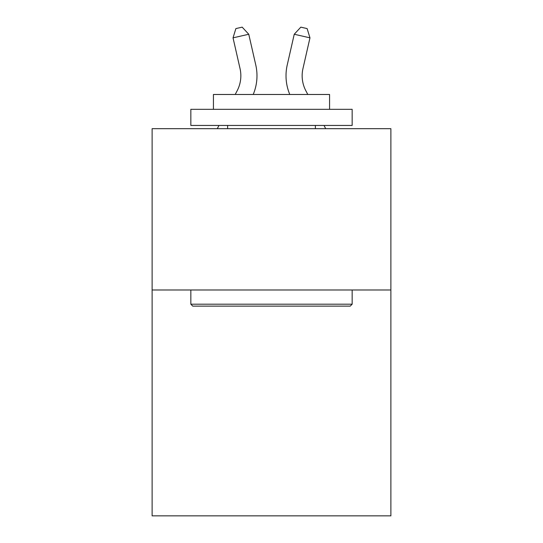 <?xml version="1.0" encoding="UTF-8"?>
<svg xmlns="http://www.w3.org/2000/svg" width="543" height="543" viewBox="0 0 543 543"><rect width="100%" height="100%" fill="white"/><g stroke="black" fill="none" stroke-linecap="round" stroke-linejoin="round"><path stroke-width="0.81" d="M390.879 289.996L390.879 515.85L152.121 515.85L152.121 128.677L390.879 128.677L390.879 289.996L152.121 289.996M235.207 94.475L237.162 90.735A32.268 32.268 -41.1 0 0 240.04 68.594L233.035 37.84L235.886 28.582L242.178 27.15L248.762 34.257L255.773 65.011A48.395 48.395 143.8 0 1 253.214 94.475M307.793 94.475L305.838 90.735A32.268 32.268 41.1 0 1 302.96 68.594L309.965 37.84L294.238 34.257L287.227 65.011A48.395 48.395 -143.8 0 0 289.786 94.475M192.772 306.13L190.837 304.195L352.163 304.195L350.228 306.13L192.772 306.13M352.163 109.319L352.163 125.447L190.837 125.447L190.837 109.319L352.163 109.319M213.426 109.319L213.426 94.475L329.574 94.475L329.574 109.319M352.163 289.996L352.163 304.195M190.837 289.996L190.837 304.195M315.381 125.447L315.381 128.677M227.619 125.447L227.619 128.677M237.162 90.735A32.268 32.268 -36.2 0 0 240.04 68.594A32.268 32.268 -36.2 0 1 237.162 90.735A32.268 32.268 -36.2 0 0 240.04 68.594A32.268 32.268 -36.2 0 1 237.162 90.735A32.268 32.268 -36.2 0 0 240.04 68.594A32.268 32.268 -36.2 0 1 237.162 90.735A32.268 32.268 -36.2 0 0 240.04 68.594A32.268 32.268 -36.2 0 1 237.162 90.735A32.268 32.268 -36.2 0 0 240.04 68.594A32.268 32.268 -36.2 0 1 237.162 90.735A32.268 32.268 -36.2 0 0 240.04 68.594A32.268 32.268 -36.2 0 1 237.162 90.735A32.268 32.268 -36.2 0 0 240.04 68.594A32.268 32.268 -36.2 0 1 237.162 90.735A32.268 32.268 -36.2 0 0 240.04 68.594A32.268 32.268 -36.2 0 1 237.162 90.735A32.268 32.268 -36.2 0 0 240.04 68.594A32.268 32.268 -36.2 0 1 237.162 90.735A32.268 32.268 -36.2 0 0 240.04 68.594A32.268 32.268 -36.2 0 1 237.162 90.735A32.268 32.268 -36.2 0 0 240.04 68.594A32.268 32.268 -36.2 0 1 237.162 90.735A32.268 32.268 -36.2 0 0 240.04 68.594A32.268 32.268 -36.2 0 1 237.162 90.735A32.268 32.268 -36.2 0 0 240.04 68.594A32.268 32.268 -36.2 0 1 237.162 90.735A32.268 32.268 -36.2 0 0 240.04 68.594A32.268 32.268 -36.2 0 1 237.162 90.735A32.268 32.268 -36.2 0 0 240.04 68.594A32.268 32.268 -36.2 0 1 237.162 90.735A32.268 32.268 -36.2 0 0 240.04 68.594A32.268 32.268 -36.2 0 1 237.162 90.735A32.268 32.268 -36.2 0 0 240.04 68.594A32.268 32.268 -36.2 0 1 237.162 90.735A32.268 32.268 -36.2 0 0 240.04 68.594A32.268 32.268 -36.2 0 1 237.162 90.735A32.268 32.268 -36.2 0 0 240.04 68.594A32.268 32.268 -36.2 0 1 237.162 90.735A32.268 32.268 -36.2 0 0 240.04 68.594A32.268 32.268 -36.2 0 1 237.162 90.735A32.268 32.268 -36.2 0 0 240.04 68.594A32.268 32.268 -36.2 0 1 237.162 90.735A32.268 32.268 -36.2 0 0 240.04 68.594A32.268 32.268 -36.2 0 1 237.162 90.735A32.268 32.268 -36.2 0 0 240.04 68.594A32.268 32.268 -36.2 0 1 237.162 90.735A32.268 32.268 -36.2 0 0 240.04 68.594A32.268 32.268 -36.2 0 1 237.162 90.735A32.268 32.268 -36.2 0 0 240.04 68.594A32.268 32.268 -36.2 0 1 237.162 90.735A32.268 32.268 -36.2 0 0 240.04 68.594A32.268 32.268 -36.2 0 1 237.162 90.735A32.268 32.268 -36.2 0 0 240.04 68.594A32.268 32.268 -36.2 0 1 237.162 90.735A32.268 32.268 -36.2 0 0 240.04 68.594A32.268 32.268 -36.2 0 1 237.162 90.735A32.268 32.268 -36.2 0 0 240.04 68.594A32.268 32.268 -36.2 0 1 237.162 90.735A32.268 32.268 -36.2 0 0 240.04 68.594A32.268 32.268 -36.2 0 1 237.162 90.735A32.268 32.268 -36.2 0 0 240.04 68.594A32.268 32.268 -36.2 0 1 237.162 90.735A32.268 32.268 -36.2 0 0 240.04 68.594M233.035 37.84L248.762 34.257L255.773 65.011M305.838 90.735A32.268 32.268 36.2 0 1 302.96 68.594A32.268 32.268 36.2 0 0 305.838 90.735A32.268 32.268 36.2 0 1 302.96 68.594A32.268 32.268 36.2 0 0 305.838 90.735A32.268 32.268 36.2 0 1 302.96 68.594A32.268 32.268 36.2 0 0 305.838 90.735A32.268 32.268 36.2 0 1 302.96 68.594A32.268 32.268 36.2 0 0 305.838 90.735A32.268 32.268 36.2 0 1 302.96 68.594A32.268 32.268 36.2 0 0 305.838 90.735A32.268 32.268 36.2 0 1 302.96 68.594A32.268 32.268 36.2 0 0 305.838 90.735A32.268 32.268 36.2 0 1 302.96 68.594A32.268 32.268 36.2 0 0 305.838 90.735A32.268 32.268 36.2 0 1 302.96 68.594A32.268 32.268 36.2 0 0 305.838 90.735A32.268 32.268 36.2 0 1 302.96 68.594A32.268 32.268 36.2 0 0 305.838 90.735A32.268 32.268 36.2 0 1 302.96 68.594A32.268 32.268 36.2 0 0 305.838 90.735A32.268 32.268 36.2 0 1 302.96 68.594A32.268 32.268 36.2 0 0 305.838 90.735A32.268 32.268 36.2 0 1 302.96 68.594A32.268 32.268 36.2 0 0 305.838 90.735A32.268 32.268 36.2 0 1 302.96 68.594A32.268 32.268 36.2 0 0 305.838 90.735A32.268 32.268 36.2 0 1 302.96 68.594A32.268 32.268 36.2 0 0 305.838 90.735A32.268 32.268 36.2 0 1 302.96 68.594A32.268 32.268 36.2 0 0 305.838 90.735A32.268 32.268 36.2 0 1 302.96 68.594A32.268 32.268 36.2 0 0 305.838 90.735A32.268 32.268 36.2 0 1 302.96 68.594A32.268 32.268 36.2 0 0 305.838 90.735A32.268 32.268 36.2 0 1 302.96 68.594A32.268 32.268 36.2 0 0 305.838 90.735A32.268 32.268 36.2 0 1 302.96 68.594A32.268 32.268 36.2 0 0 305.838 90.735A32.268 32.268 36.2 0 1 302.96 68.594A32.268 32.268 36.2 0 0 305.838 90.735A32.268 32.268 36.2 0 1 302.96 68.594A32.268 32.268 36.2 0 0 305.838 90.735A32.268 32.268 36.2 0 1 302.96 68.594A32.268 32.268 36.2 0 0 305.838 90.735A32.268 32.268 36.2 0 1 302.96 68.594A32.268 32.268 36.2 0 0 305.838 90.735A32.268 32.268 36.2 0 1 302.96 68.594A32.268 32.268 36.2 0 0 305.838 90.735A32.268 32.268 36.2 0 1 302.96 68.594A32.268 32.268 36.2 0 0 305.838 90.735A32.268 32.268 36.2 0 1 302.96 68.594A32.268 32.268 36.2 0 0 305.838 90.735A32.268 32.268 36.2 0 1 302.96 68.594A32.268 32.268 36.2 0 0 305.838 90.735A32.268 32.268 36.2 0 1 302.96 68.594A32.268 32.268 36.2 0 0 305.838 90.735A32.268 32.268 36.2 0 1 302.96 68.594A32.268 32.268 36.2 0 0 305.838 90.735A32.268 32.268 36.2 0 1 302.96 68.594A32.268 32.268 36.2 0 0 305.838 90.735A32.268 32.268 36.2 0 1 302.96 68.594A32.268 32.268 36.2 0 0 305.838 90.735A32.268 32.268 36.2 0 1 302.96 68.594M309.965 37.84L307.114 28.582L300.822 27.15L294.238 34.257L287.227 65.011M217.288 128.677L218.978 125.447M325.712 128.677L324.022 125.447"/></g></svg>
